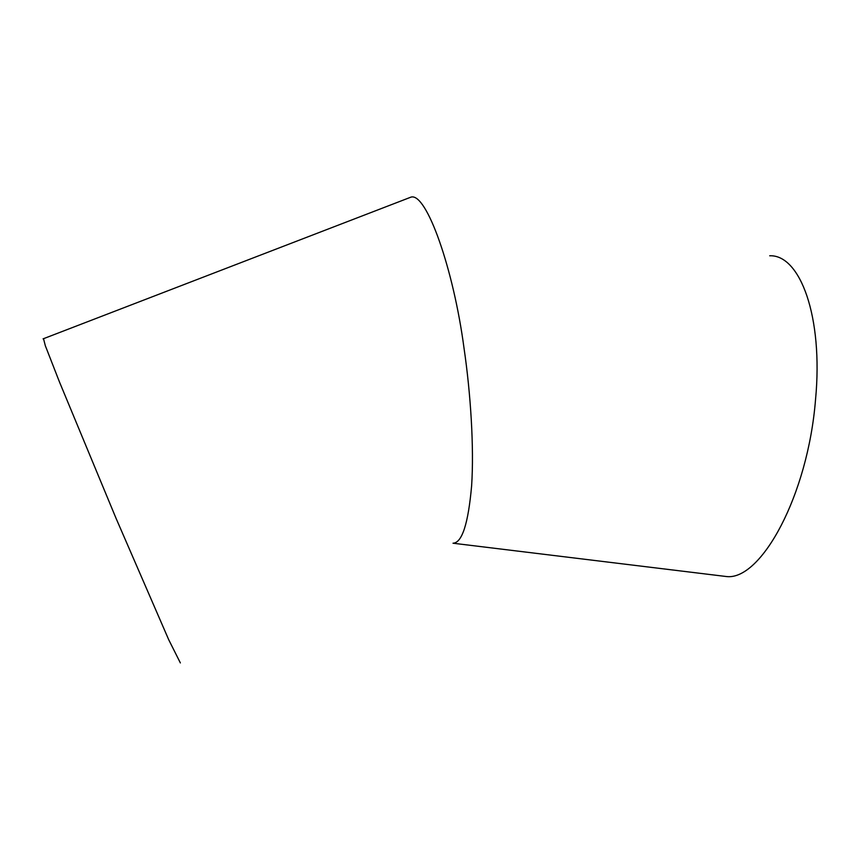 <?xml version="1.0" encoding="UTF-8"?>
<svg xmlns="http://www.w3.org/2000/svg" width="860" height="860" viewBox="0 0 860 860"><rect width="100%" height="100%" fill="white"/><g stroke="black" fill="none" stroke-linecap="round" stroke-linejoin="round"><path stroke-width="1.29" d="M719.884 575.738L726.861 576.587C761.186 580.124 807.884 495.564 815.538 399.577C823.428 316.523 800.026 254.452 769.7 255.775M410.747 197.22L411.069 197.09C426.495 192.511 453.532 268.772 464.045 348.343C470.635 393.084 474.161 447.415 471.624 485.814C468.248 523.751 462.046 542.886 453.016 543.219L726.861 576.587M180.363 662.92L168.721 639.732L115.982 518.161L59.372 381.733L45.322 345.698L43.516 338.69M411.069 197.09L43.075 338.862"/></g></svg>
